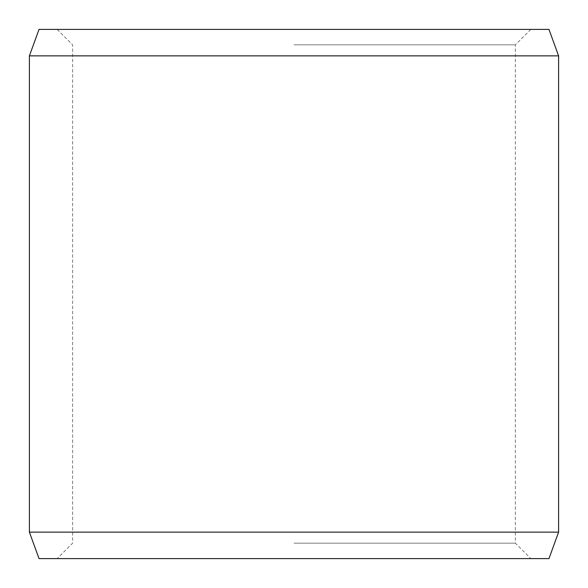 <?xml version="1.0" encoding="UTF-8"?>
<svg xmlns="http://www.w3.org/2000/svg" width="588" height="588" viewBox="0 0 588 588"><rect width="100%" height="100%" fill="white"/><g stroke="black" fill="none" stroke-linecap="round" stroke-linejoin="round"><path stroke-width="0.44" stroke-dasharray="2.94 2.21" d="M548.971 558.6L39.029 558.6M294 543.165L515.382 543.165L294 543.165M294 44.835L515.382 44.835L294 44.835M548.971 29.4L39.029 29.4M558.6 55.86L29.4 55.86M29.4 532.14L558.6 532.14M57.183 29.4L72.618 44.835L72.618 543.165L57.183 558.6M530.817 29.4L515.382 44.835L515.382 543.165L530.817 558.6"/><path stroke-width="0.88" d="M39.029 29.4L548.971 29.4L558.6 55.86L29.4 55.86L39.029 29.4M29.4 532.14L39.029 558.6L548.971 558.6L558.6 532.14L29.4 532.14L29.4 55.86M558.6 532.14L558.6 55.86"/></g></svg>
